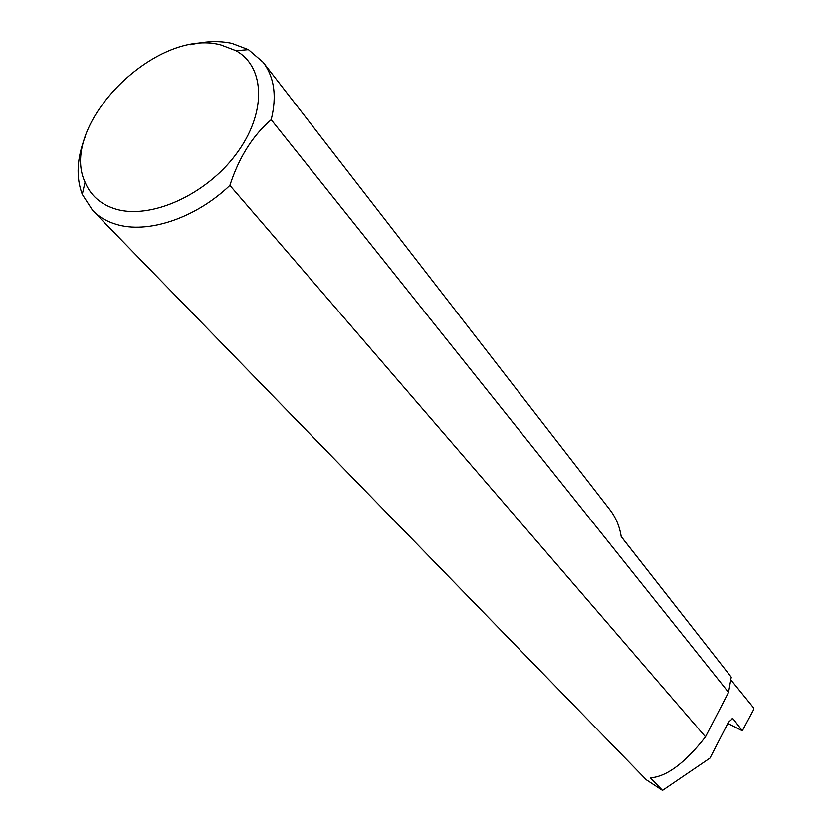 <?xml version="1.0" encoding="UTF-8"?>
<svg xmlns="http://www.w3.org/2000/svg" width="832" height="832" viewBox="0 0 832 832"><rect width="100%" height="100%" fill="white"/><g stroke="black" fill="none" stroke-linecap="round" stroke-linejoin="round"><path stroke-width="1.25" d="M115.43 208.967C150.27 219.773 205.504 195.229 235.893 154.471C266.646 113.859 265.647 67.142 235.997 50.679L221.01 44.97C156.312 26.998 58.302 125.289 85.051 182.177C90.563 195.437 100.682 204.37 115.43 208.967M190.726 44.73C205.587 41.101 219.305 40.643 231.868 43.347L248.446 49.629L263.099 62.223C274.331 77.095 277.035 96.252 271.201 119.714C252.741 135.543 238.961 157.435 229.882 185.39C195.52 218.327 147.233 234.291 115.721 224.162C106.538 221.343 98.883 216.819 92.778 210.59L82.285 194.376C75.837 177.341 76.866 157.986 85.384 136.302M92.778 210.59L646.277 779.782L662.49 790.4L709.977 758.108L728.468 722.207L732.597 718.567L733.314 719.056L732.191 718.526M662.49 790.4L650.385 777.868C666.65 776.682 685.017 763.017 705.494 736.861L229.882 185.39M271.201 119.714L728.53 692.349L731.234 677.123L621.202 536.671C619.611 526.427 615.826 517.431 609.846 509.694L263.099 62.223M731.016 680.046L753.813 708.105L753.626 709.654L742.331 730.787L733.314 719.056M621.192 536.588L731.234 677.123M728.53 692.349L705.494 736.861M727.834 723.455L742.206 730.694M235.997 50.679L248.446 49.629M85.051 182.177L82.285 194.376M742.269 730.756L727.813 723.476"/></g></svg>
